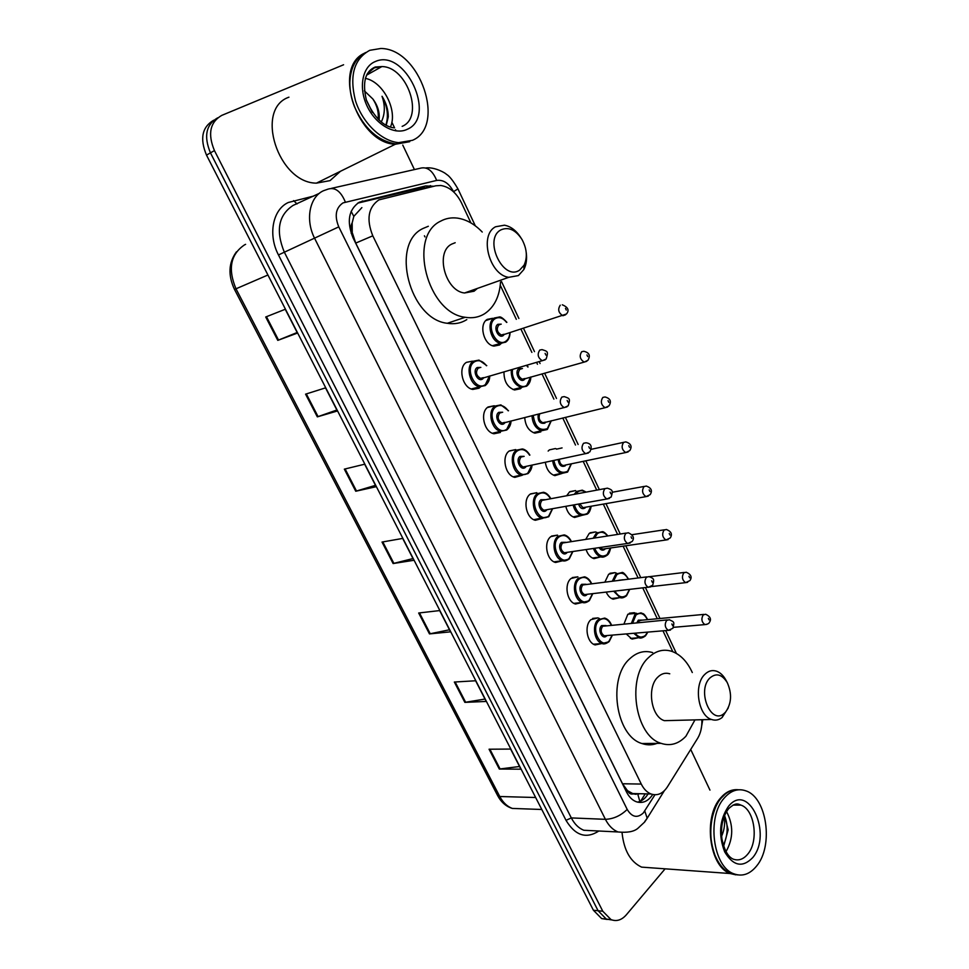 <?xml version="1.0" encoding="UTF-8"?>
<svg xmlns="http://www.w3.org/2000/svg" width="969" height="969" viewBox="0 0 969 969"><rect width="100%" height="100%" fill="white"/><g stroke="black" fill="none" stroke-linecap="round" stroke-linejoin="round"><path stroke-width="1.45" d="M501.082 343.595L499.483 345L493.936 346.103C483.701 344.916 478.516 324.179 487.274 319.37L492.591 318.317L485.869 320.521M521.734 387.515L520.329 388.787L514.551 389.974C507.441 387.358 503.916 381.338 503.977 371.914M548.151 451.069L549.411 449.87L555.394 448.55L556.921 449.059M561.875 473.514L554.862 475.646C549.702 473.902 546.516 469.456 545.329 462.298M566.708 495.704L569.469 491.986L575.61 490.568L569.917 491.646M581.448 515.508L574.581 517.47C570.22 516.041 567.301 512.322 565.799 506.327M585.797 539.261L589.213 533.434L595.499 531.92L597.037 532.514M600.683 556.884L593.997 558.641C590.387 557.466 587.759 554.45 586.1 549.58M604.947 581.969L608.641 574.242L615.049 572.631L616.599 573.26M624.012 623.879L627.767 614.407L634.283 612.699L635.846 613.365M601.822 643.549L595.16 644.918C586.887 642.859 583.992 625.393 590.957 619.639L597.934 617.895L599.52 618.585M589.043 600.841L575.525 604.026C566.938 602.028 563.801 584.125 571.044 578.481L577.899 576.834L572.304 577.548M522.267 475.258L514.842 477.366C505.224 475.634 501.179 456.242 509.331 450.924L515.714 449.592L509.125 451.082M480.515 386.885L478.989 388.23L472.824 389.429C462.443 387.975 457.61 367.384 466.464 362.333L472.4 361.183M500.392 432.465L493.984 433.761C484.003 432.15 479.582 412.188 488.073 406.992L494.251 405.757L487.359 407.561M542.64 518.354L535.372 520.268C526.119 518.427 522.4 499.568 530.237 494.129L536.802 492.7L530.54 493.899M562.698 560.736L555.6 562.48C546.686 560.554 543.282 542.192 550.804 536.644L557.538 535.118L551.603 536.051M361.873 207.62L353.83 216.353L352.183 222.822C350.536 225.692 350.56 228.999 352.244 232.742L351.166 233.311M470.922 222.918L461.45 202.8C456.29 192.625 449.41 186.86 440.786 185.479L435.784 185.794L378.843 199.905C368.232 207.366 366.209 219.333 372.786 235.818L641.272 784.066C643.791 789.093 647.062 792.4 651.047 793.986C657.43 796.034 662.881 793.672 667.399 786.876L697.668 738.281C700.769 733.097 702.162 726.907 701.859 719.725M352.244 232.742L352.183 222.822M633.314 793.89L627.355 790.595C628.917 793.466 630.904 794.556 633.314 793.89L636.221 794.326M639.855 801.484L637.808 794.229L639.661 793.732M352.462 233.19L355.72 243.098L622.522 783.764L627.185 790.232M672.801 651.701L662.966 630.807M657.285 618.743L642.774 587.929M638.074 577.936L623.115 546.177M617.58 534.404L603.312 504.11M596.722 490.132L583.181 461.365M575.501 445.05L562.759 417.978M553.88 399.119L542.01 373.913M537.468 364.271L536.681 362.576M531.872 352.389L520.922 329.109M516.307 319.31L500.27 285.249M540.847 431.871L534.864 433.155C528.795 431.035 525.416 425.839 524.713 417.542M619.566 597.655L613.135 599.181C610.204 598.224 607.902 595.862 606.243 592.107M638.183 637.772L631.994 639.092L626.253 633.92M433.785 186.266L425.609 185.939L359.245 202.218C348.561 209.643 346.502 221.538 353.079 237.914L626.483 791.939C628.978 796.869 632.2 800.128 636.161 801.702C642.592 803.761 648.091 801.399 652.658 794.592L652.718 794.495M665.109 868.83L626.289 914.869C621.65 920.114 616.563 921.701 611.039 919.617L602.791 911.235L214.44 150.595C207.56 133.964 209.982 122.239 221.707 115.408L343.595 64.766M690.715 749.449L709.962 790.123M391.851 122.179L394.577 127.896M395.449 129.737L396.006 130.9M402.753 145.059L414.429 169.575M607.297 919.46L601.652 918.588L593.416 910.254L206.506 155.125L210.455 152.86C203.599 136.363 205.997 124.686 217.637 117.843C205.997 124.686 203.599 136.363 210.455 152.86L598.091 910.739L210.455 152.86L214.44 150.595M611.984 919.969L606.34 919.096L598.091 910.739L606.34 919.096L611.984 919.969M648.055 793.926L647.716 794.471C644.954 798.759 641.575 801.315 637.59 802.15M357.658 203.151L421.091 187.974L427.305 187.829M519.554 766.503L499.301 769.035L520.934 769.192L510.615 749.061L489.066 749.219L499.301 769.035M484.997 699.061L464.854 702.368L486.22 701.447L475.622 680.771L454.34 682.031L464.854 702.368M449.483 629.777L429.473 633.908L450.549 631.836L439.66 610.579L418.669 613.002L429.473 633.908M297.168 332.5L277.788 340.373L297.459 333.082L285.249 309.268L265.712 316.996L277.788 340.373M336.873 410.008L317.323 416.864L337.382 411.001L325.523 387.866L305.574 394.153L317.323 416.864M375.475 485.336L355.744 491.235L376.178 486.704L364.659 464.212L344.334 469.141L355.744 491.235M413 558.556L393.111 563.546L413.884 560.288L402.68 538.425L382.016 542.059L393.111 563.546M206.506 155.125C199.662 138.7 202.049 127.06 213.665 120.217M409.512 141.74L395.316 144.248C358.118 143.388 331.858 68.387 363.981 53.428M340.458 171.283L330.041 180.622L316.415 183.141C278.248 183.093 254.266 108.976 288.944 97.179M407.598 142.055L396.418 143.703M409.754 141.631L395.909 143.957C378.007 141.002 364.162 128.514 354.375 106.481C351.238 98.341 349.724 90.323 349.845 82.413C350.475 67.818 355.732 57.849 365.604 52.532M412.431 140.323L398.574 142.649C381.435 141.099 362.382 122.857 355.441 100.594C349.215 75.715 353.988 58.964 369.746 50.315L380.829 48.486C420.086 48.486 446.467 126.358 412.431 140.323M365.313 78.356C383.252 81.711 397.98 110.587 390.434 127.06M372.023 111.75L366.5 100.485M386.256 125.231L388.29 116.752C388.23 109.654 386.147 102.835 382.04 96.282C385.311 105.694 385.056 114.245 381.289 121.949M378.116 119.151C378.867 112.259 377.123 105.548 372.871 98.995C377.862 105.706 379.933 112.731 379.073 120.071M372.871 98.995L364.356 90.856M372.52 112.489L366.282 99.843M385.904 125.037C388.763 115.965 387.479 106.384 382.04 96.282M519.614 270.109C503.153 281.761 483.046 239.064 500.876 229.895C508.483 226.576 515.508 229.738 521.94 239.367C526.93 248.67 527.657 257.269 524.108 265.143L519.614 270.109M526.24 252.57C527.1 259.098 526.3 264.767 523.854 269.539L518.403 275.584L508.786 277.316C489.406 275.16 478.856 234.849 495.619 226.758L504.461 225.196C510.82 226.407 516.283 230.561 520.85 237.671M455.188 242.722L451.651 244.127C434.936 252.158 445.219 291.088 464.502 292.989L474.071 291.221L477.354 288.447M500.537 281.894C499.544 296.538 494.287 307.125 484.754 313.641C478.94 317.287 472.424 318.498 465.205 317.275C427.377 313.253 407.561 236.242 440.701 221.126C445.788 218.364 451.324 217.359 457.295 218.098C466.283 219.406 474.592 224.057 482.235 232.039M466.804 319.625C461.002 323.246 454.497 324.458 447.29 323.283C409.572 319.455 389.974 243.546 423.053 228.466L428.334 226.262M725.575 712.082L724.122 713.463C710.931 725.478 696.675 690.752 709.744 678.118C716.055 672.668 721.893 674.158 727.259 682.612C732.128 693.719 731.571 703.555 725.575 712.082M728.276 707.903L722.099 717.52C718.804 720.124 715.255 720.766 711.476 719.47C698.164 715.655 693.501 685.107 704.608 674.581C708.194 670.936 712.154 669.797 716.491 671.178C720.233 672.522 723.371 675.49 725.914 680.081L726.702 681.655M669.761 673.794C665.412 672.474 661.427 673.576 657.818 677.125C646.626 687.36 651.107 716.975 664.431 720.67L672.195 720.476M694.967 719.894L685.943 736.198C678.591 743.974 670.282 746.36 661.04 743.332C634.865 735.883 626.374 677.234 648.527 657.612C655.541 650.889 663.196 648.782 671.517 651.253C680.238 654.293 687.166 661.379 692.302 672.534M659.029 742.508C653.518 745.222 647.825 745.561 641.95 743.538C615.787 736.174 607.43 678.288 629.632 658.884C636.669 652.246 644.337 650.151 652.646 652.585M735.871 874.837L730.166 873.529C709.114 866.54 702.997 816.71 720.742 797.826C725.599 792.242 730.977 789.517 736.9 789.674M652.428 867.909L641.599 867.122C630.504 861.889 624 850.516 622.086 833.001M735.41 874.365L732.019 873.663M714.674 854.343C709.175 838.488 709.405 822.984 715.376 807.843M737.688 874.91L730.832 873.578C724.703 870.937 719.725 865.499 715.873 857.25C707.237 839.033 709.998 810.665 721.396 797.85L725.345 793.999C729.572 790.704 734.03 789.299 738.693 789.771M756.632 865.995C749.873 874.28 742.254 876.884 733.799 873.784C712.748 866.783 706.607 816.843 724.34 797.923C730.892 790.522 738.051 788.16 745.815 790.837C766.818 797.305 773.831 845.658 756.632 865.995M726.544 811.562C733.581 825.116 733.424 838.439 726.072 851.545M723.673 846.131L728.155 829.827L724.594 815.329M724.073 816.613C725.272 823.153 724.449 829.706 721.602 836.283M723.395 845.307C727.985 835.108 728.361 825.188 724.509 815.535M425.33 188.301L424.628 187.574M353.83 216.353L351.129 211.387M627.355 790.595L626.337 791.661M355.72 243.098L372.786 235.818M622.522 783.764L641.272 784.066M453.625 191.874L453.516 191.644C449.059 183.298 443.451 179.556 436.668 180.428L343.002 202.896C335.746 207.887 334.329 215.869 338.775 226.867L627.197 809.43C631.945 817.23 637.311 818.417 643.283 813.003L654.959 794.774M644.785 821.506L647.183 818.248L644.627 822.051L637.82 828.386C633.859 831.705 627.246 832.892 617.956 831.959C612.832 829.852 608.653 825.649 605.407 819.326L314.731 238.544C305.102 220.084 309.414 197.07 323.38 190.772L328.091 189.112C335.129 186.993 340.882 191.293 345.339 202.036M598.842 831.014C586.172 839.178 575.235 835.617 566.017 820.331L278.466 254.944L338.775 226.867M664.322 790.752L647.183 818.248L644.773 811.017M278.466 254.944C267.783 234.789 272.713 209.486 288.338 202.485L313.774 196.029M319.395 193.315L293.038 205.44C278.454 215.166 275.547 230.719 284.305 252.11L571.322 817.921C574.532 824.098 578.687 828.204 583.786 830.263L594.07 830.772M602.791 911.235L593.416 910.254M331.434 188.361L419.734 168.376C426.857 166.268 432.501 170.278 436.668 180.428M627.197 809.43C620.717 815.692 613.462 818.999 605.407 819.326L571.322 817.921L566.017 820.331M297.023 203.95L293.607 200.631M453.516 191.644L457.962 188.907M358.215 203.005L362.697 200.958M421.091 187.974L425.609 185.939M245.617 244.345L244.624 244.806C230.561 254.253 227.691 268.91 236 288.798L234.462 289.343C227.897 275.184 228.551 262.684 236.448 251.843M424.967 236.896L424.434 235.782M541.792 809.49L512.298 808.425C506.036 806.487 501.13 802.175 497.594 795.513L499.774 796.518C502.972 802.502 507.138 806.474 512.298 808.425L522.63 808.8M267.928 275.002L236 288.798L499.774 796.518L535.651 797.511M393.886 563.389L382.803 541.925M356.507 491.029L345.109 468.948M318.074 416.622L306.337 393.911M278.539 340.083L266.463 316.706M430.248 633.774L419.468 612.905M465.641 702.283L455.151 681.982M500.101 768.986L489.89 749.219M367.348 73.608L374.349 67.83L381.883 66.57C407.416 66.655 424.483 117.515 402.147 126.358M407.222 129.313C394.904 135.43 376.033 124.916 367.275 106.457C358.336 88.094 362.164 66.861 375.112 61.628C405.006 47.542 437.37 116.946 407.222 129.313M747.789 854.089C743.405 859.382 738.487 861.041 733.061 859.079C727.973 856.717 724.267 850.007 721.929 838.936C720.524 826.363 722.777 816.261 728.688 808.618C735.641 802.368 737.784 803.773 740.91 805.106C754.609 809.369 759.078 841.019 747.789 854.089M752.683 857.662C742.533 867.994 733.194 866.056 724.667 851.836C718.235 834.866 719.482 819.75 728.397 806.462C748.238 781.184 772.887 834.018 752.683 857.662M732.988 805.106L740.91 805.106L733.594 804.888M485.19 385.577L479.401 386.704C469.674 385.323 465.108 365.931 473.417 361.183L478.989 360.105L486.765 365.64M486.45 365.737C482.671 360.856 478.65 359.547 474.41 361.812C463.933 368.063 475.622 392.118 485.396 384.596L489.442 376.069M483.834 377.668L482.659 378.927C477.765 382.646 471.964 370.667 477.172 367.53L480.854 367.384M479.861 367.675L478.165 368.172C475.367 372.266 476.167 375.669 480.588 378.382L483.228 377.668M539.806 350.051L542.071 349.627C547.776 351.481 548.515 351.311 546.165 358.978L542.325 360.747C537.856 357.864 537.02 354.303 539.806 350.051M545.159 359.826L482.61 378.164M545.91 355.09L545.111 353.382L545.91 355.09M506.654 430.054L500.646 431.278C491.271 429.751 487.104 410.953 495.074 406.059L500.876 404.897L508.507 410.735M508.204 410.82C504.474 405.623 500.428 404.255 496.067 406.714C485.832 413.23 497.315 436.886 506.872 429.122L510.772 421.006M505.249 422.375L504.183 423.538C499.386 427.377 493.693 415.592 498.781 412.334L502.681 412.237M501.809 412.455L499.762 412.976C497.061 417.021 497.812 420.389 502.027 423.065L504.595 422.423M561.863 397.072L564.212 396.612C569.942 398.538 570.353 398.562 568.209 405.793L564.212 407.634C559.949 404.8 559.174 401.275 561.863 397.072M566.95 406.835L504.122 422.811M567.955 402.123L567.156 400.439L567.955 402.123M527.984 473.623L521.564 475.113C512.54 473.478 508.725 455.212 516.368 450.21L522.364 448.95C525.101 449.398 527.608 451.445 529.873 455.091M529.571 455.164C525.901 449.652 521.831 448.223 517.361 450.864C507.368 457.647 518.657 480.915 527.984 472.896L531.739 465.181M526.312 466.331L525.343 467.409C520.668 471.382 515.06 459.791 520.026 456.387L524.144 456.351M523.381 456.52L521.019 457.041C518.391 461.05 519.093 464.369 523.115 467.01L525.283 466.731M583.544 443.281L585.966 442.785C591.102 443.414 592.398 446.418 589.879 451.808L585.736 453.71C581.666 450.924 580.94 447.448 583.544 443.281M588.377 453.032L523.115 467.01M589.6 448.344L588.825 446.697L589.6 448.344M548.515 516.84L542.168 518.245C533.483 516.513 529.982 498.744 537.311 493.633L543.488 492.276C546.201 492.749 548.648 494.88 550.828 498.647M550.525 498.708C546.928 492.955 542.858 491.477 538.304 494.287C528.553 501.324 539.66 524.217 548.757 515.968L552.354 508.725M546.964 509.682L546.153 510.566C541.586 514.648 536.075 503.25 540.92 499.725L545.147 499.701M604.995 488.594L541.913 500.392C539.37 504.364 540.024 507.647 543.875 510.239L606.897 498.999C603.009 496.261 602.33 492.833 604.85 488.703L607.345 488.158C613.062 490.06 612.965 490.871 611.16 497.036L606.897 498.999L609.416 498.441M610.882 493.778L610.119 492.155L610.882 493.778M568.936 559.186L562.444 560.676C554.086 558.859 550.876 541.562 557.926 536.341L564.237 534.9C567.095 535.591 569.481 537.783 571.395 541.465M571.104 541.514C567.592 535.53 563.522 534.028 558.907 537.008C549.375 544.299 560.3 566.804 569.191 558.338L572.618 551.555M567.277 552.33L566.635 553.02C562.177 557.223 556.751 546.007 561.487 542.361L565.775 542.325M626.119 533.095L562.48 543.028C560.009 546.964 560.615 550.21 564.309 552.766L566.526 552.439M625.792 533.35L628.348 532.756C633.435 535.215 634.683 538.134 632.091 541.526L627.718 543.524C624 540.835 623.358 537.444 625.792 533.35M631.8 538.437L631.061 536.838L631.8 538.437M630.116 543.064L566.538 552.439M573.939 603.36L582.43 602.427C574.375 600.55 571.419 583.689 578.202 578.36L584.634 576.821C587.662 577.718 589.988 579.983 591.611 583.592M591.332 583.617C587.904 577.415 583.847 575.889 579.183 579.038C569.869 586.56 580.625 608.714 589.297 600.029L592.556 593.67M587.262 594.276L586.778 594.796C582.43 599.108 577.088 588.062 581.715 584.307L586.051 584.259M646.892 576.87L582.708 584.973C580.31 588.886 580.879 592.095 584.416 594.603L586.499 594.372M646.396 577.245L648.988 576.616C654.693 578.663 654.123 579.644 652.67 585.264L648.188 587.299C644.627 584.67 644.034 581.315 646.396 577.245M652.367 582.345L651.64 580.77L652.367 582.345M650.465 586.948L586.524 594.36M608.823 641.841L602.112 643.525C594.36 641.587 591.623 625.138 598.152 619.724L604.692 618.077C607.672 618.997 609.937 621.311 611.487 625.029M611.221 625.053C607.878 618.622 603.844 617.071 599.133 620.402C590.036 628.154 600.61 649.945 609.089 641.054L612.154 635.107M606.933 635.555L606.606 635.906C602.355 640.315 597.098 629.462 601.628 625.574L606 625.526M667.302 619.906L602.609 626.265C600.295 630.141 600.828 633.314 604.22 635.785L668.331 630.359C664.916 627.767 664.359 624.448 666.648 620.414L669.276 619.736C674.787 622.255 674.303 621.953 672.898 628.275L668.331 630.359L670.475 630.08M672.595 625.514L671.868 623.963L672.595 625.514M505.661 342.178L500.476 343.208C490.871 342.093 485.99 322.556 494.202 318.038L499.192 317.045C500.513 316.415 503.081 318.183 506.884 322.338M506.593 322.423C502.947 317.844 499.144 316.584 495.183 318.644C485.057 324.47 496.419 348.271 505.891 341.197C508.35 339.429 509.658 336.558 509.791 332.597M504.413 334.281L503.214 335.577C498.478 339.077 492.833 327.219 497.872 324.3L501.227 324.155M500.222 324.47L498.853 324.918C496.128 328.963 496.976 332.331 501.385 334.995L503.819 334.281M565.521 314.816L562.88 315.724C558.435 312.89 557.563 309.377 560.252 305.187M565.496 308.372L566.271 310.068L565.496 308.372M526.567 386.219L521.165 387.321C514.309 384.729 511.014 378.891 511.281 369.831M512.613 369.443C510.506 379.242 520.547 390.337 526.797 385.262L530.588 377.074M525.271 378.54L524.181 379.739C519.541 383.361 513.994 371.696 518.912 368.644L522.473 368.535M521.601 368.777L519.893 369.262C517.264 373.271 518.052 376.59 522.267 379.218L524.701 378.54M586.742 361.304L584.186 362.103C579.934 359.317 579.111 355.853 581.727 351.699L583.835 351.275C589.297 352.595 590.666 355.611 587.917 360.311L584.186 362.103L524.132 379M586.948 354.933L587.723 356.592L586.948 354.933M527.79 367.021L526.603 365.458M547.146 429.533L541.526 430.733C535.748 428.673 532.562 423.671 531.993 415.737M533.253 415.422C534.949 426.893 539.66 431.29 547.376 428.613L551.034 420.8M545.789 422.072L544.796 423.174C539.781 424.059 537.577 421.067 538.195 414.199M539.757 413.811C538.304 417.905 539.321 420.873 542.822 422.726L545.147 422.169M607.599 407.016L605.128 407.695C601.071 404.957 600.295 401.541 602.827 397.423L605.019 396.963C610.349 398.441 611.681 401.396 609.016 405.841L605.128 407.695L544.748 422.484M608.048 400.694L608.798 402.341L608.048 400.694M567.41 472.133L561.596 473.441C556.715 471.782 553.723 467.542 552.633 460.747M553.844 460.481C556.291 470.668 560.894 474.265 567.628 471.273L571.153 463.86M565.969 464.926L565.084 465.919C561.317 467.349 559.016 465.229 558.168 459.572M628.118 451.942L625.744 452.535C621.844 449.846 621.129 446.455 623.576 442.385L625.841 441.888C631.037 443.584 632.345 446.491 629.753 450.621L625.744 452.535L565.278 465.072M628.784 445.692L629.523 447.303L628.784 445.692M559.416 459.306C559.501 462.552 560.7 464.635 563.05 465.532L565.036 465.265M556.46 449.168L562.068 447.92M587.299 514.115L581.364 515.484C577.294 514.139 574.544 510.651 573.127 505.019M574.302 494.287L576.543 491.477L582.308 490.157L586.136 492.095M585.627 492.191C582.769 490.229 580.068 490.205 577.524 492.119L575.865 493.996M574.338 504.801C577.306 513.582 581.703 516.404 587.553 513.255L590.92 506.278M585.785 507.175L585.058 507.986C582.236 509.537 580.068 508.228 578.529 504.062M648.285 496.128L646.008 496.625C642.29 493.984 641.611 490.641 643.985 486.595L646.299 486.05C651.374 487.904 652.646 490.774 650.138 494.662L646.008 496.625L582.963 507.671L585.082 507.296L582.963 507.671L579.741 503.844M649.169 489.939L649.896 491.525L649.169 489.939M606.897 555.394L600.841 556.86C597.498 555.782 595.051 552.996 593.488 548.515M593.27 538.122L596.323 533.12L602.221 531.702C603.312 531.424 605.201 532.817 607.89 535.893M607.551 535.942C604.232 531.933 600.804 531.218 597.292 533.774L594.615 537.916M594.712 548.333C597.97 555.673 602.124 557.756 607.163 554.571L610.385 548.006M605.286 548.745L604.704 549.387C602.706 550.804 600.853 550.235 599.133 547.691M668.125 539.588L665.957 539.987C662.384 537.395 661.754 534.089 664.056 530.067L666.418 529.486C671.36 531.484 672.619 534.319 670.197 537.977L665.957 539.987L602.573 549.132L604.583 548.842L602.573 549.132L600.441 547.497M669.228 533.459L669.942 535.021L669.228 533.459M626.192 596.044L620.027 597.607L613.692 591.247M612.384 581.061L615.775 574.108L621.795 572.594C622.885 571.758 625.126 573.914 628.53 579.099M628.263 579.135C624.969 573.176 621.129 571.722 616.756 574.762L613.643 580.915M614.964 591.114C618.343 596.977 622.171 598.357 626.471 595.245L629.45 589.443M618.828 580.274L623.152 579.753M624.133 590.06L620.354 590.496M687.639 582.321L685.58 582.648C682.164 580.092 681.558 576.834 683.787 572.836L686.209 572.219C691.042 574.375 692.278 577.173 689.916 580.601L685.58 582.648L651.168 586.596M688.947 576.264L689.649 577.79L688.947 576.264M645.184 636.052L638.922 637.711L633.799 633.278M631.449 623.2L634.937 614.455L641.054 612.856C643.041 614.261 643.38 611.887 647.667 619.639M647.413 619.663C644.203 613.413 640.364 611.899 635.906 615.121L632.66 623.091M635.155 633.169C638.462 637.505 641.902 638.208 645.475 635.276L647.571 632.115M636.924 622.692L638.305 620.172L642.447 620.124M703.857 614.407L641.732 620.196L639.274 620.838L638.22 622.57M706.837 624.363L704.899 624.605C701.617 622.11 701.047 618.876 703.203 614.915L705.662 614.249C710.398 616.526 711.621 619.288 709.308 622.534C709.029 623.527 707.564 624.218 704.899 624.605L673.455 627.331M708.351 618.367L709.042 619.869L708.351 618.367M595.499 531.92L590.097 532.768M615.049 572.631L609.937 573.285M634.283 612.699L629.462 613.171M597.934 617.895L592.665 618.416M640.642 801.133L645.245 793.853M632.309 793.55L651.047 793.986M611.039 919.617L601.652 918.588M617.956 831.959L594.3 830.784M700.902 730.372L702.767 719.701M676.41 653.433L665.667 630.577M659.974 618.488L645.451 587.614M640.751 577.609L625.78 545.789M620.245 534.004L605.964 503.638M599.375 489.636L585.821 460.808M578.142 444.48L565.387 417.348M556.497 398.453L544.614 373.186M540.072 363.532L539.273 361.837M534.476 351.626L523.502 328.297M518.887 318.474L501.518 281.543M475.331 225.85L457.974 188.943C453.177 180.731 449.277 175.825 446.261 174.202C446.164 173.499 434.827 166.656 425.682 167.964M425.948 187.647L430.478 185.624M497.594 795.513L234.462 289.343M395.316 144.248L316.415 183.141M398.574 142.649L395.909 143.957M393.426 127.823C382.925 126.091 373.913 116.898 366.415 100.255C362.212 82.426 365.131 71.355 375.197 67.031L381.883 66.57L366.512 75.194M508.786 277.316L464.502 292.989M465.205 317.275L447.29 323.283M524.108 265.143L523.854 269.539M724.122 713.463L722.099 717.52M711.476 719.47L664.431 720.67M661.04 743.332L641.95 743.538M727.259 682.612L725.914 680.081M730.166 873.529L641.599 867.122M733.799 873.784L730.832 873.578M489.745 375.984C489.733 379.787 488.303 382.912 485.457 385.359L471.285 388.981M511.063 420.934C510.881 424.652 509.5 427.62 506.932 429.824L492.446 433.264M532.029 465.12C531.908 468.257 530.576 471.079 528.044 473.575L513.291 476.821M552.633 508.677L548.817 516.61L533.81 519.687M572.897 551.506L569.251 558.943C566.453 560.857 564.188 561.426 562.444 560.676L554.026 561.863M592.822 593.646L589.37 600.598C586.62 602.621 584.307 603.227 582.43 602.427M612.42 635.095L609.15 641.599C606.182 643.767 603.832 644.421 602.112 643.525L593.561 644.203M492.434 345.691L505.927 341.96C508.531 340.119 509.912 336.97 510.069 332.512M503.177 334.802L566.453 314.004C569.518 310.298 568.125 307.221 562.286 304.799M513.037 389.526L526.845 385.989C529.353 383.978 530.697 380.974 530.867 376.989M528.081 366.936L526.93 365.361M533.338 432.658L547.424 429.303L551.313 420.74M553.335 475.113L567.677 471.927L571.419 463.8M623.6 442.361L591.066 449.35M573.03 516.901L587.602 513.873C589.225 512.831 590.412 510.275 591.187 506.23M644.179 486.438L612.251 492.264M592.447 558.035L600.841 556.86C602.476 557.563 604.595 556.993 607.224 555.152C608.629 554.28 609.767 551.882 610.64 547.969M664.407 529.801L632.079 534.682M611.572 598.527L620.027 597.607C621.723 598.345 623.891 597.752 626.519 595.802L629.705 589.418M684.296 572.449L649.509 576.676M630.431 638.401L638.922 637.711C640.557 638.535 642.75 637.893 645.524 635.809L647.873 632.091M636.536 613.292L628.069 614.128"/></g></svg>
